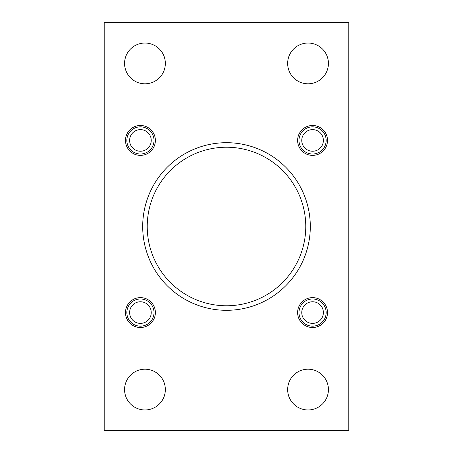 <?xml version="1.0" encoding="UTF-8"?>
<svg xmlns="http://www.w3.org/2000/svg" width="453" height="453" viewBox="0 0 453 453"><rect width="100%" height="100%" fill="white"/><g stroke="black" fill="none" stroke-linecap="round" stroke-linejoin="round"><path stroke-width="0.68" d="M348.81 22.65L104.19 22.65L104.19 430.35L348.81 430.35L348.81 22.65M328.425 63.42A20.385 20.385 0 0 0 297.848 45.764A20.385 20.385 0 0 0 297.848 81.076A20.385 20.385 0 0 0 328.425 63.42M328.425 389.58A20.385 20.385 0 0 0 297.848 371.924A20.385 20.385 0 0 0 297.848 407.236A20.385 20.385 0 0 0 328.425 389.58M165.345 63.42A20.385 20.385 0 0 0 134.768 45.764A20.385 20.385 0 0 0 134.768 81.076A20.385 20.385 0 0 0 165.345 63.42M165.345 389.58A20.385 20.385 0 0 0 134.768 371.924A20.385 20.385 0 0 0 134.768 407.236A20.385 20.385 0 0 0 165.345 389.58M125.481 140.43A14.949 14.949 0 0 1 147.905 127.486A14.949 14.949 0 0 1 147.905 153.374A14.949 14.949 0 0 1 125.481 140.43M297.621 312.57A14.949 14.949 0 0 1 320.045 299.626A14.949 14.949 0 0 1 320.045 325.514A14.949 14.949 0 0 1 297.621 312.57M125.481 312.57A14.949 14.949 0 0 1 147.905 299.626A14.949 14.949 0 0 1 147.905 325.514A14.949 14.949 0 0 1 125.481 312.57M297.621 140.43A14.949 14.949 0 0 1 320.045 127.486A14.949 14.949 0 0 1 320.045 153.374A14.949 14.949 0 0 1 297.621 140.43M142.695 226.5A83.805 83.805 0 0 1 268.403 153.924A83.805 83.805 0 0 1 268.403 299.076A83.805 83.805 0 0 1 142.695 226.5M147.225 226.5A79.275 79.275 0 0 1 266.137 157.848A79.275 79.275 0 0 1 266.137 295.152A79.275 79.275 0 0 1 147.225 226.5M154.02 140.43A13.59 13.59 0 0 0 133.635 128.663A13.59 13.59 0 0 0 133.635 152.197A13.59 13.59 0 0 0 154.02 140.43M151.24 140.43A10.81 10.81 0 0 0 135.022 131.07A10.81 10.81 0 0 0 135.022 149.79A10.81 10.81 0 0 0 151.24 140.43M326.16 140.43A13.59 13.59 0 0 0 305.775 128.663A13.59 13.59 0 0 0 305.775 152.197A13.59 13.59 0 0 0 326.16 140.43M323.38 140.43A10.81 10.81 0 0 0 307.162 131.07A10.81 10.81 0 0 0 307.162 149.79A10.81 10.81 0 0 0 323.38 140.43M154.02 312.57A13.59 13.59 0 0 0 133.635 300.803A13.59 13.59 0 0 0 133.635 324.337A13.59 13.59 0 0 0 154.02 312.57M151.24 312.57A10.81 10.81 0 0 0 135.022 303.21A10.81 10.81 0 0 0 135.022 321.93A10.81 10.81 0 0 0 151.24 312.57M326.16 312.57A13.59 13.59 0 0 0 305.775 300.803A13.59 13.59 0 0 0 305.775 324.337A13.59 13.59 0 0 0 326.16 312.57M323.38 312.57A10.81 10.81 0 0 0 307.162 303.21A10.81 10.81 0 0 0 307.162 321.93A10.81 10.81 0 0 0 323.38 312.57"/></g></svg>
